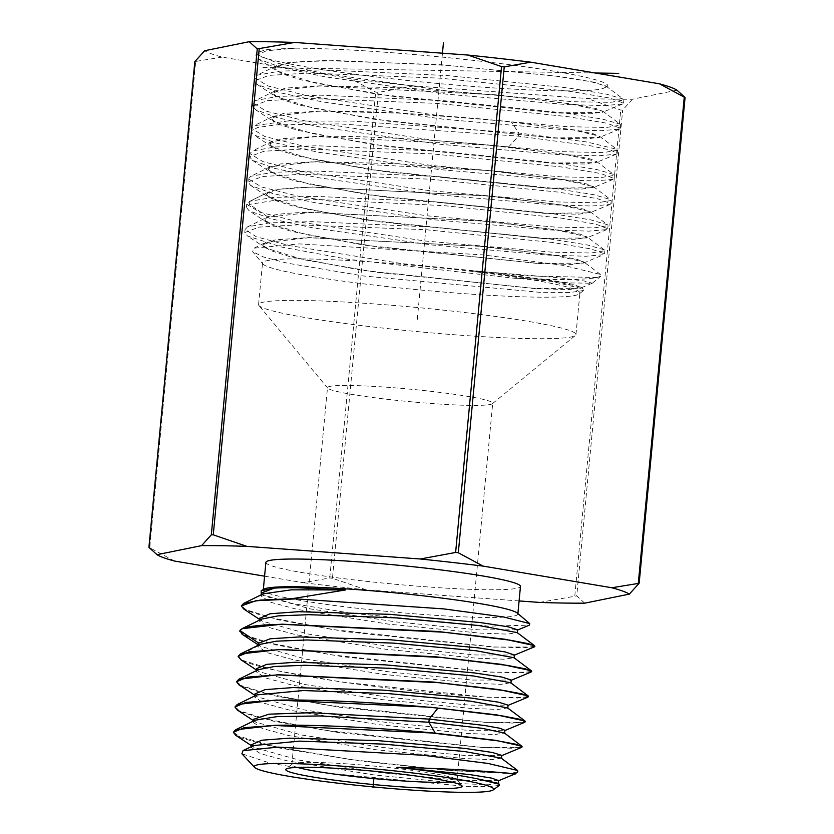 <?xml version="1.0" encoding="UTF-8"?>
<svg xmlns="http://www.w3.org/2000/svg" width="834" height="834" viewBox="0 0 834 834"><rect width="100%" height="100%" fill="white"/><g stroke="black" fill="none" stroke-linecap="round" stroke-linejoin="round"><path stroke-width="0.63" stroke-dasharray="4.17 3.13" d="M677 90.197L632.391 99.236A239.473 17.994 5.4 0 1 587.115 98.495L413.706 85.881A239.473 17.994 5.4 0 1 350.937 78.761L222.125 57.108A239.473 17.994 5.4 0 1 204.643 50.738M605.651 87.205L605.338 87.372A166.341 12.5 5.4 0 1 604.504 87.758C600.678 90.291 583.591 91.271 553.244 90.729C525.451 90.072 492.685 88.164 454.957 84.985C359.881 77.02 268.256 62.759 257.456 54.856L256.194 53.032L266.432 49.467L295.424 48.163C322.654 48.32 356.712 49.988 397.578 53.167C432.679 55.941 466.977 59.402 500.483 63.561C573.656 72.6 618.765 83.025 605.338 87.372L605.661 87.236M632.391 99.236L622.675 110.067L620.736 110.036L587.115 98.495M413.706 85.881L378.375 92.407L375.686 92.105L350.937 78.761M222.125 57.108L194.916 61.57M584.759 603.159L576.742 595.924L622.675 110.067M539.483 602.419L576.742 595.924M519.092 600.939L366.063 589.805L332.453 578.264L378.375 92.407M264.597 576.19L303.305 582.695L329.764 577.962L332.453 578.264M174.494 561.042L149.745 547.709L195.667 61.841M148.994 547.427L149.745 547.709M366.063 589.805A239.473 17.994 5.4 0 1 303.305 582.695M265.9 562.366A127.852 9.612 5.4 0 0 344.734 578.765A127.852 9.612 5.4 0 0 484.22 589.701A127.852 9.612 -174.6 0 0 520.468 586.427M264.117 589.096A127.852 9.612 5.4 0 0 263.283 590.055A127.852 9.612 5.4 0 0 342.117 606.454A127.852 9.612 5.4 0 0 481.604 617.389A127.852 9.612 -174.6 0 0 517.851 614.116A127.852 9.612 -174.6 0 0 517.205 613.021M261.25 594.204L291.963 603.462L352.167 613.365L488.547 626.146L529.246 625.198M261.365 593.016L263.638 595.789L310.425 608.914L396.108 621.924L478.507 629.847L517.612 629.806M259.77 618.307L262.043 621.059L308.59 634.121L393.763 647.069L475.63 654.961L514.422 655.003M534.094 646.986L493.311 647.069L345.474 631.651L278.639 619.912L243.747 609.008M263.19 593.818L261.073 595.966L270.362 602.179L297.821 609.529L388.29 624.124L479.258 633.048L507.312 634.132L517.143 632.589M261.605 619.089L259.478 621.247L268.715 627.429L296.018 634.747L385.933 649.269L476.35 658.151L504.216 659.235L513.973 657.713M260.01 644.359L257.883 646.538L267.13 652.688L294.287 659.975L383.64 674.414L473.42 683.255L501.098 684.339L510.7 682.754M517.768 771.888L509.928 773.295L446.524 770.147L350.28 759.503L266.119 745.023L241.641 738.038L233.364 732.137M509.928 773.295A143.917 10.821 5.4 0 1 507.927 773.483L514.932 773.952M235.751 735.338L279.192 747.994L361.049 761.098L448.901 770.491L507.927 773.483M234.959 706.867L240.943 711.819L258.801 717.584L323.957 730.188L481.552 747.337L511.492 748.223L522.199 746.711M521.396 747.462L481.531 747.483L337.843 732.44L272.197 720.93L237.544 710.203M527.578 697.276L487.421 697.276L342.076 682.097L276.554 670.672L241.193 659.944M258.113 645.287L258.04 645.975L238.336 655.68C238.399 662.269 267.339 670.171 325.145 679.387C378.74 687.904 446.367 694.889 487.442 697.13L517.81 698.016L528.537 696.463M524.607 722.327L484.481 722.38L339.501 707.201L273.708 695.65L239.17 684.943M236.554 681.597L242.538 686.549L260.521 692.356L325.364 704.918L484.491 722.234L514.578 723.12L525.368 721.587M239.744 631.057L246.04 636.165L264.545 642.055L330.952 654.794L490.382 672.027L520.896 672.902L531.706 671.349M530.799 672.141L490.361 672.173L343.055 656.765L276.815 645.12L242.141 634.278M534.875 646.225L523.981 647.799L493.332 646.923L332.464 629.545L265.963 616.753L247.489 610.832L241.339 605.776M498.607 780.53L461.171 780.478L381.899 772.764L299.323 760.139L254.057 747.379L251.795 744.637M501.776 755.406L464.069 755.375L384.297 747.629L301.21 734.942L255.663 722.119L253.39 719.356M499.472 785.315L489.37 786.681L465.716 786.358L330.306 773.389L269.851 763.068L241.923 753.769M297.446 767.395A82.973 6.234 5.4 0 1 291.858 764.559A82.973 6.234 5.4 0 1 292.14 764.111A82.973 6.234 5.4 0 1 315.388 762.443A82.973 6.234 5.4 0 1 403.01 769.177A82.973 6.234 5.4 0 1 456.886 779.686A82.973 6.234 5.4 0 1 457.074 780.176A82.973 6.234 5.4 0 1 451.058 781.917M492.425 403.677A82.973 6.234 -174.6 0 1 469.188 405.355A82.973 6.234 5.4 0 1 381.555 398.621A82.973 6.234 5.4 0 1 327.689 388.102A82.973 6.234 5.4 0 1 327.491 387.612A82.973 6.234 5.4 0 1 351.02 385.496A82.973 6.234 -174.6 0 1 441.54 392.585A82.973 6.234 -174.6 0 1 492.706 403.229A82.973 6.234 -174.6 0 1 492.425 403.677L575.429 335.414A159.398 11.978 5.4 0 1 530.768 338.635A159.398 11.978 5.4 0 1 362.446 325.698A159.398 11.978 5.4 0 1 258.947 305.494A159.398 11.978 5.4 0 1 258.582 304.556A159.398 11.978 5.4 0 1 303.774 300.48A159.398 11.978 5.4 0 1 477.673 314.105A159.398 11.978 5.4 0 1 575.96 334.559A159.398 11.978 5.4 0 1 575.429 335.414M262.877 263.961A159.398 11.978 5.4 0 0 366.366 284.165A159.398 11.978 5.4 0 0 534.698 297.102A159.398 11.978 -174.6 0 0 579.349 293.881A159.398 11.978 -174.6 0 0 579.891 293.026A159.398 11.978 -174.6 0 0 481.604 272.572A159.398 11.978 -174.6 0 0 307.694 258.947A159.398 11.978 5.4 0 0 262.512 263.023A159.398 11.978 5.4 0 0 262.877 263.961L252.639 251.66L254.13 248.136L299.333 243.903L483.126 254.912L563.513 265.389L600.438 274.449L600.803 276.231L596.8 277.545C584.154 280.026 556.205 280.214 512.973 278.087L569.372 282.903L592.244 283.237L580.245 288.21L581.017 287.553L573.302 284.321L550.284 280.026L468.948 270.55L558.916 277.753L584.519 281.048L592.244 283.237M468.948 270.55A159.847 12.01 5.4 0 1 474.609 271.227L549.137 280.745L583.154 288.96L583.456 290.503L570.237 292.505L539.16 292.265L363.322 275.96L287.011 263.106L263.492 256.997L252.639 251.66M604.504 87.758L606.349 86.726L605.859 85.965L590.628 81.628L555.924 76.144L447.994 65.396L336.248 60.59L297.217 61.81L276.742 65.605L274.376 68.075L281.277 73.58L301.981 80.074L376.457 94.106L556.612 112.997L590.889 113.799L603.18 111.85L602.68 111.078L569.434 103.677L494.291 94.742L319.829 85.996L275.21 90.843L272.781 93.335L279.64 98.829L300.24 105.293L374.362 119.272L553.661 138.1L587.782 138.903L600.011 136.964L599.521 136.213L572.697 129.843L511.315 121.941C449.182 115.29 366.533 110.244 318.004 111.287L273.562 116.145L271.186 118.605L278.014 124.078L298.509 130.521L372.277 144.438L550.721 163.203L584.665 164.006L596.842 162.088L596.352 161.348L563.492 154.029L489.058 145.199L316.19 136.578L271.967 141.415L269.591 143.886L276.388 149.328L296.789 155.739L370.192 169.604L547.771 188.296L581.559 189.109L593.672 187.212L593.193 186.472L560.511 179.206L486.43 170.428L314.366 161.869L270.383 166.685L267.995 169.156L274.761 174.577L295.059 180.968L368.107 194.781L544.831 213.4L578.452 214.223L590.503 212.336L590.034 211.607L557.539 204.393L483.824 195.667L312.552 187.16C289.971 187.598 275.533 189.13 269.257 191.737L266.4 194.426L273.135 199.826L293.339 206.196L366.043 219.947L541.891 238.503L575.345 239.327L587.355 237.304L580.547 234.281L560.24 230.309L487.39 221.333L310.738 212.295C288.272 212.743 273.906 214.265 267.662 216.871L264.816 219.54L267.36 222.761L305.15 234.437L377.865 247.02L538.962 263.461L583.414 263.096L584.186 262.429L577.472 259.437L557.321 255.496L484.742 246.562L308.924 237.586L275.283 239.848L263.221 244.81L265.744 248.021L303.326 259.635L375.696 272.186L536.012 288.554L580.245 288.21M295.424 48.163L266.317 50.791L255.944 55.669L258.738 59.193L281.36 67.429L324.03 76.645L445.992 94.106L564.889 104.448L604.097 105.616L622.55 104.041L623.603 103.135L609.998 98.089L570.373 91.396L440.196 78.177L309.331 73.079L268.913 75.383L254.349 80.94L257.07 84.422L279.567 92.637L322.101 101.831L443.792 119.262L562.314 129.572L601.283 130.719L619.464 129.124L620.433 128.259L606.871 123.234L567.412 116.583L437.829 103.437L307.538 98.37L267.287 100.664L252.754 106.199L255.392 109.629L277.67 117.813L319.943 126.987L441.092 144.365L559.228 154.665L598.103 155.822L616.274 154.248L617.264 153.373L610.696 150.11L590.92 145.877L518.55 136.15L339.855 123.912L275.283 124.902L257.508 127.519L251.159 131.449L253.88 134.952L276.19 143.104L318.338 152.226L438.892 169.521L556.351 179.769L595.007 180.926L613.105 179.362L614.105 178.486L600.595 173.524L561.449 166.936L433.023 153.946L303.93 148.952L264.024 151.235L249.564 156.729L252.264 160.211L274.48 168.332L316.451 177.423L436.505 194.656L553.474 204.872L591.952 206.029L609.946 204.476L610.926 203.611L597.509 198.68L558.54 192.133L430.667 179.206L302.106 174.243L262.356 176.527L247.969 182L250.659 185.461L272.77 193.561L314.564 202.62L434.128 219.801L550.596 229.975L588.898 231.133L606.787 229.59L607.767 228.735L595.862 224.158L561.126 218.101L444.407 205.675L318.651 199.524L273.74 200.504L249.554 204.413L246.374 207.28L249.074 210.741L271.133 218.81L312.76 227.838L431.803 244.946L547.729 255.089L585.843 256.236L603.628 254.704L604.598 253.838L591.15 248.949L552.421 242.465L425.611 229.694L298.28 224.826L258.967 227.109L244.779 232.561L247.458 235.991L281.694 247.062L348.07 259.28L512.973 278.087M269.591 143.886L281.892 138.705L316.201 136.422C364.489 135.379 446.753 140.393 508.594 147.003L573.531 155.499L590.993 159.127L596.863 161.942L596.06 162.63L550.742 163.047L386.684 146.409L312.25 133.565L273.688 121.66L271.196 118.459L283.456 113.424L318.015 111.13L402.395 113.174L498.148 120.45L572.51 129.656L593.151 133.732L600.032 136.818L599.239 137.516L553.682 137.944L388.519 121.201L314.011 108.347L275.356 96.442L272.791 93.189L285.197 88.123L319.839 85.839L404.615 87.904L500.838 95.222L575.543 104.49L596.289 108.587L603.201 111.693L602.336 112.423L556.632 112.84L390.812 96.066L315.94 83.171L277.013 71.224L274.386 67.919L287.407 62.759L323.707 60.517L441.394 64.771L558.488 76.332L594.131 82.191L606.37 86.569L605.557 87.278M269.601 143.729L272.155 146.972L310.467 158.783L384.266 171.533L547.792 188.15L592.88 187.754L593.693 187.066L586.886 184.012L566.432 179.988L492.79 170.897L397.954 163.714L314.376 161.713L280.234 163.985L268.006 169L270.55 172.231L308.674 183.991L382.108 196.688L544.852 213.254L589.721 212.868L590.524 212.18L583.748 209.157L563.398 205.154L490.1 196.115L312.562 187.004L278.587 189.276L266.411 194.27L268.934 197.491L306.87 209.209L379.95 221.854L541.902 238.357L586.573 237.982L587.355 237.304M587.334 237.45L586.844 236.72L554.422 229.548L481.062 220.885L310.728 212.451L267.151 217.257L264.805 219.696L271.498 225.076L291.608 231.414L363.947 245.113L538.941 263.607L572.228 264.43L584.165 262.574L583.706 261.866L551.545 254.745L478.549 246.124L308.914 237.742L265.608 242.506L263.21 244.967L269.872 250.325L289.878 256.643L361.862 270.289L536.001 288.71L569.122 289.534L581.017 287.553M474.609 271.227L548.178 279.859L580.547 287L580.996 287.699M257.456 54.856L278.129 63.332L321.611 73.017L450.141 91.406L573.166 101.717L610.53 102.353L623.905 100.007L623.311 99.09L606.109 94.075L567.276 87.799L446.993 75.529L322.862 69.91L279.661 71.14L257.143 75.216L254.641 77.802L268.068 85.985L307.36 95.806L436.495 115.259L566.317 126.632L606.37 127.498L620.736 125.121L620.121 124.193L602.93 119.21L564.274 112.976L444.668 100.789L321.194 95.201L278.149 96.41L255.611 100.455L253.056 103.062L266.39 111.224L305.505 121.003L434.128 140.393L563.409 151.736L603.295 152.601L617.567 150.235L616.962 149.328L586.959 142.009L518.842 133.023L352.719 121.118L287.323 121.034L253.963 125.757L251.461 128.311L264.67 136.442L303.586 146.19L431.699 165.528L560.5 176.839L600.209 177.705L614.397 175.359L613.793 174.462L596.79 169.531L558.467 163.36L439.82 151.288L317.347 145.773L274.678 146.993L252.379 151.027L249.866 153.592L263.033 161.692L301.793 171.408L429.312 190.663L557.539 201.943L597.081 202.808L611.228 200.483L610.634 199.587L593.725 194.687L555.58 188.547L437.475 176.547L315.523 171.064L273.01 172.284L250.784 176.308L248.271 178.862L261.396 186.941L299.99 196.615L426.977 215.808L554.641 227.046L593.996 227.911L608.059 225.597L607.475 224.721L590.868 219.895L553.39 213.838L437.016 201.953L315.888 196.365L273.031 197.439L249.846 201.275L246.676 204.153L259.801 212.201L298.291 221.854L424.829 240.974L551.899 252.16L591.004 253.015L604.89 250.711L604.285 249.835L587.459 244.987L549.606 238.91L432.492 227.046L311.645 221.646L269.549 222.866L247.552 226.869L245.081 229.423L256.288 236.783L289.44 245.592L401.8 263.596L525.107 275.814L596.8 277.545M498.044 783.272L488.693 784.763L461.692 783.668L374.08 774.953L286.927 760.785L260.469 753.644L251.503 747.598L253.369 745.586M501.203 758.137L491.82 759.649L464.653 758.565L376.478 749.818L288.741 735.578L262.105 728.395L253.098 722.327L255.204 720.19M258.175 643.4L260.437 646.308L306.662 659.308L391.24 672.194L472.597 680.054L511.284 680.044M256.591 668.639L258.842 671.579L304.89 684.526L389.04 697.349L469.886 705.168L508.114 705.157M254.985 693.93L257.268 696.859L303.055 709.734L386.59 722.484L466.863 730.261L504.945 730.292M258.363 669.65L256.288 671.777L265.389 677.896L292.359 685.152L381.242 699.549L470.574 708.368L498.065 709.442L507.531 707.878M256.83 694.899L254.693 697.068L263.784 703.156L290.576 710.37L378.782 724.673L467.488 733.451L494.854 734.546L504.382 733.013M417.271 319.558L442.447 53.199M262.96 67.554L595.101 72.996M639.084 583.3L685.006 97.432M574.803 595.893L620.736 110.036M329.764 577.962L375.686 92.105M267.662 216.871L249.554 204.413L249.846 201.275L269.257 191.737M508.594 147.003L518.55 136.15L518.842 133.023L511.315 121.941M263.283 590.055L263.325 589.534M261.636 594.465L263.638 595.778M262.043 621.049L259.655 619.485M261.084 595.966L261.198 594.788M259.489 621.247L259.603 620.069M251.68 745.815L254.047 747.379M253.275 720.555L255.652 722.119M456.886 779.686L461.9 785.722M292.14 764.111L286.083 769.094M291.858 764.559L327.491 387.612M457.074 780.176L492.706 403.229M575.96 334.559L579.891 293.026M258.582 304.556L262.512 263.023M579.349 293.881L583.456 290.503M592.39 283.153L600.803 276.231M265.744 248.021L247.458 235.991M583.414 263.096L603.628 254.704M267.36 222.761L249.074 210.731M258.686 59.162L277.013 71.213M622.56 104L602.315 112.402M257.101 84.39L275.439 96.452M619.516 129.093L599.25 137.506M255.36 109.598L273.698 121.66M616.253 154.207L596.049 162.599M256.226 53.032L255.975 55.669M623.863 99.997L623.571 103.135M254.662 77.802L254.36 80.94M620.684 125.121L620.392 128.248M253.056 103.072L252.765 106.199M617.514 150.235L617.212 153.362M276.742 65.615L257.143 75.237M605.849 85.985L623.3 99.1M602.69 111.089L620.142 124.214M275.22 90.854L255.611 100.476M599.49 136.223L616.941 149.349M272.165 146.972L253.88 134.952M613.105 179.362L592.891 187.754M252.264 160.201L270.56 172.231M609.946 204.476L589.732 212.868M250.659 185.461L268.944 197.491M606.787 229.59L586.573 237.982M251.461 128.311L251.17 131.449M614.387 175.359L614.095 178.486M249.866 153.592L249.564 156.729M611.228 200.483L610.926 203.611M248.271 178.862L247.979 182M608.059 225.597L607.767 228.735M273.562 116.145L253.963 125.757M596.352 161.348L613.793 174.462M271.967 141.415L252.379 151.037M593.183 186.472L610.634 199.597M270.372 166.685L250.784 176.308M590.034 211.607L607.475 224.721M583.143 288.971L580.537 287.011M254.13 248.146L265.619 242.506M600.438 274.449L583.727 261.886M249.147 201.62L268.746 191.997M604.285 249.856L586.834 236.731M247.521 226.89L267.13 217.267M246.437 207.291L246.728 204.153M604.556 253.838L604.859 250.7M244.789 232.561L245.081 229.423M327.689 388.102L258.947 305.494M251.628 746.44L251.514 747.608M253.223 721.17L253.109 722.327M258.019 645.339L257.904 646.538M256.403 670.619L256.299 671.777M254.839 695.89L254.724 697.068M254.891 695.295L257.258 696.849M256.465 669.994L258.853 671.568M258.071 644.755L260.416 646.298"/><path stroke-width="1.25" d="M659.506 83.817L684.255 97.161L638.333 583.018L639.084 583.3L611.875 587.751L483.063 566.098L458.314 552.765L455.625 552.462L420.294 558.989L246.885 546.374A239.473 17.994 -174.6 0 0 201.609 545.634L157 554.673L148.994 547.427L149.745 547.709L148.994 547.427L194.916 61.57L195.667 61.841L194.916 61.57L204.643 50.738L249.241 41.7A239.473 17.994 5.4 0 1 294.517 42.44L467.937 55.054A239.473 17.994 5.4 0 1 530.695 62.175L659.506 83.817A239.473 17.994 5.4 0 1 677 90.197L685.006 97.432M249.241 41.7L257.258 48.935L294.517 42.44M467.937 55.054L501.547 66.595L504.236 66.897L530.695 62.175M519.092 600.939L539.483 602.419A239.473 17.994 -174.6 0 0 584.759 603.159L629.357 594.121L639.084 583.3M157 554.673A239.473 17.994 5.4 0 0 174.494 561.042L264.597 576.19M201.609 545.634L211.325 534.803L257.258 48.935M246.885 546.374L213.264 534.834L211.325 534.803M611.875 587.751A239.473 17.994 5.4 0 1 629.357 594.121M420.294 558.989A239.473 17.994 5.4 0 1 483.063 566.098M517.893 613.605L520.468 586.427A127.852 9.612 -174.6 0 0 441.634 570.029A127.852 9.612 -174.6 0 0 302.148 559.093A127.852 9.612 5.4 0 0 265.9 562.366L263.325 589.534M517.143 630.212L529.246 625.198L529.746 623.603L517.205 613.021A127.852 9.612 -174.6 0 0 432.596 596.925A127.852 9.612 -174.6 0 0 299.531 586.782A127.852 9.612 5.4 0 0 264.117 589.096L261.188 590.743L261.25 594.204M298.197 587.772A129.562 9.737 -174.6 0 0 274.376 588.106M261.365 593.016L274.396 588.085L261.188 590.743M517.612 629.806L508.062 626.761L480.384 622.571L389.593 614.314L298.301 611.708L270.049 613.772L259.77 618.307M514.422 655.003L505.185 651.948L478.33 647.862L389.77 639.73L299.27 636.936L270.226 638.781L258.175 643.4M258.071 644.755L242.141 634.278L239.921 630.556C242.152 627.012 256.09 624.937 281.756 624.312L443.219 632.162L509.887 640.158L528.527 643.692L534.855 646.371L534.094 646.986M529.746 623.603L503.538 616.951L443.688 608.893L296.007 598.875L255.913 600.741L241.328 605.932L243.747 609.008L259.655 619.485M241.328 605.932L243.601 603.43L260.396 600.094L291.775 598.749L345.589 589.94L298.176 587.782M345.589 589.94L291.4 589.836L263.19 593.818L243.58 603.441M517.143 632.589L479.091 625.573L395.743 617.858L308.736 614.679L278.035 615.888L261.605 619.089L242.006 628.711M513.973 657.713L476.172 650.77L393.367 643.118L306.891 639.97L276.367 641.179L260.01 644.359L240.411 653.981L238.138 656.473L249.137 651.813L279.932 649.603L441.311 657.453L507.187 665.376L525.535 668.868L531.685 671.495L530.799 672.141M291.775 598.749A148.327 11.144 5.4 0 1 296.007 598.875M521.396 747.462L522.178 746.857L515.965 744.251L497.7 740.821L431.856 732.992L274.48 725.476L244.206 727.665L233.353 732.283L235.615 729.813L274.49 725.33C314.658 724.287 381.263 727.915 435.275 733.169L428.905 722.244L319.756 715.947L277.42 716.562L255.204 720.19L235.605 729.813M233.353 732.283L235.751 735.338L251.68 745.815M525.347 721.744L524.993 721.003L496.376 714.832L430.678 707.253L276.304 700.039L237.231 704.521L234.948 707.013L245.832 702.384L276.294 700.185C316.68 699.142 383.65 702.801 437.954 708.097L501.974 715.843L519.446 719.2L525.347 721.744L524.607 722.327M237.544 710.203L234.948 707.013M241.193 659.944L238.138 656.473M531.685 671.495L531.31 670.745L501.87 664.406L435.181 656.733L279.943 649.457L240.411 653.981M239.17 684.943L236.543 681.743L247.542 677.093L278.118 674.894L438.684 682.681L504.372 690.573L522.47 694.024L528.516 696.619L527.578 697.276M528.516 696.619L528.151 695.879L499.149 689.624L433.242 682.024L278.129 674.748L238.764 679.283L236.543 681.743M534.855 646.371L534.479 645.62L504.799 639.219L437.224 631.442L281.767 624.166L241.996 628.7L239.733 631.202M254.578 767.384A120.252 9.038 5.4 0 1 288.324 763.517A120.252 9.038 5.4 0 1 424.131 774.379A120.252 9.038 5.4 0 1 493.165 789.944A120.252 9.038 5.4 0 1 459.576 792.3A120.252 9.038 5.4 0 1 333.079 782.594A120.252 9.038 5.4 0 1 254.578 767.384L241.912 753.769L243.017 750.663L278.118 747.118L423.328 755.27L488.13 763.454L517.622 770.48L517.831 771.836L514.953 773.952L498.179 780.916M507.927 773.483C537.461 775.86 475.036 768.969 396.869 767.322L470.011 774.619L491.33 778.049L498.607 780.53L498.305 783.668M251.795 744.637L261.74 740.217L289.117 738.163L377.583 740.582L465.601 748.484L492.467 752.497L501.776 755.406L501.474 758.533M253.39 719.356L268.944 714.175L310.665 712.705L429.197 719.106L437.954 708.097M396.869 767.322C430.792 770.991 457.678 774.838 477.548 778.862L499.305 784.221L499.472 785.315L493.165 789.944M310.894 767.311A88.55 6.651 5.4 0 1 404.407 774.494A88.55 6.651 5.4 0 1 461.9 785.722A88.55 6.651 5.4 0 1 436.995 788.505A88.55 6.651 5.4 0 1 337.332 780.551A88.55 6.651 5.4 0 1 286.083 769.094A88.55 6.651 5.4 0 1 310.894 767.311M451.058 781.917A82.973 6.234 5.4 0 1 433.555 782.302A82.973 6.234 5.4 0 1 297.446 767.395M477.548 778.862L498.044 783.272L499.305 784.221M253.369 745.586L299.427 741.124L383.807 744.136L464.548 751.528L501.203 758.137M511.284 680.044L501.849 677.062L474.525 672.944L384.87 664.823L294.694 662.279L266.765 664.344L256.591 668.639L256.403 670.619M507.802 708.285L508.104 705.157L498.649 702.197L471.418 698.11L382.274 690.062L292.724 687.581L265.035 689.645L254.985 693.93M504.622 733.42L504.924 730.292L499.827 728.249L484.502 725.476L429.197 719.106L428.905 722.244L481.718 728.249L504.382 733.013L521.823 746.159L495.813 740.373L435.275 733.169M510.7 682.754L473.232 675.947L390.854 668.357L304.89 665.261L274.574 666.47L258.363 669.65L238.764 679.283M507.531 707.878L470.376 701.144L388.634 693.627L303.222 690.542L256.83 694.899M522.178 746.857L521.834 746.149M373.027 787.63L373.945 777.903M442.447 53.199L443.438 42.774M595.101 72.996L618.682 73.382M213.264 534.834L259.197 48.966M455.625 552.462L501.547 66.595M458.314 552.765L504.236 66.897M258.113 645.287L258.342 642.847L239.921 630.556M639.178 583.102L685.079 97.536M148.921 547.323L194.822 61.758M513.984 655.326L534.208 646.934M261.198 594.788L261.386 592.838M517.309 632.933L517.601 629.795M259.603 620.069L259.791 618.109M514.14 658.057L514.432 654.919M521.563 747.389L501.338 755.792M237.367 710.078L253.275 720.555M243.017 750.663L253.609 745.471M501.213 758.137L517.622 770.48M251.805 744.47L251.628 746.44M253.4 719.2L253.223 721.17M258.206 643.41L258.019 645.339M511.252 680.044L510.95 683.171M255.027 693.94L254.839 695.89M238.983 684.829L254.891 695.295M527.891 697.151L507.666 705.554M240.557 659.527L256.465 669.994M531.018 672.058L510.804 680.45M504.497 730.678L524.701 722.286M237.231 704.532L256.83 694.91M510.689 682.765L528.141 695.89M507.552 707.889L524.993 721.003M534.479 645.631L517.028 632.506M531.31 670.755L513.859 657.63"/></g></svg>
